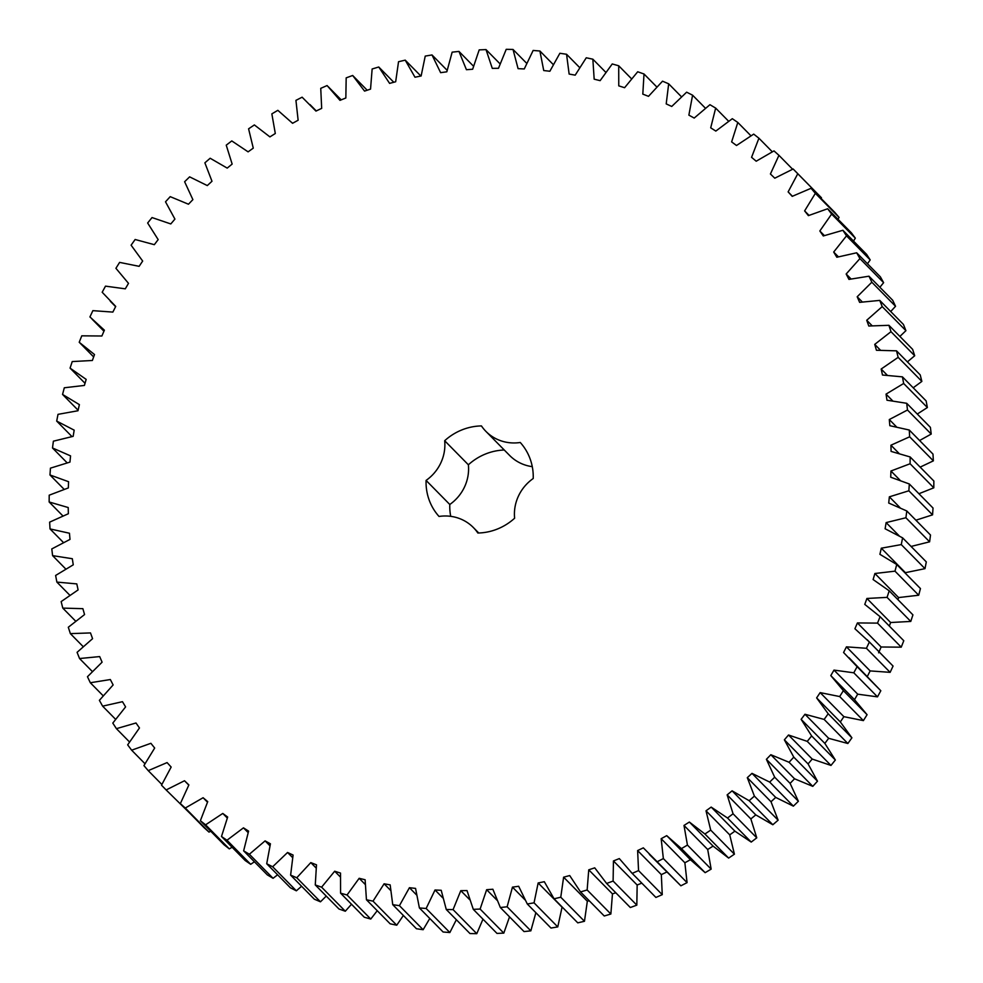 <?xml version="1.0" encoding="UTF-8"?>
<svg xmlns="http://www.w3.org/2000/svg" width="983" height="983" viewBox="0 0 983 983"><rect width="100%" height="100%" fill="white"/><g stroke="black" fill="none" stroke-linecap="round" stroke-linejoin="round"><path stroke-width="1.47" d="M310.8 862.607L296.768 877.758L320.47 901.816L314.327 899.187L290.624 875.128L293.081 855.05L287.564 852.482L272.66 866.76L266.712 863.75L270.423 843.807L265.091 840.883L249.363 854.239L243.637 850.848L248.588 831.114L243.465 827.846L226.975 840.244L221.494 836.484L227.663 817.033L222.772 813.445L205.594 824.823L200.372 820.719L207.732 801.624L203.1 797.729L185.283 808.026L180.356 803.602L188.871 784.95L184.509 780.748L166.139 789.951L161.507 785.196L171.165 767.059L167.085 762.587L148.236 770.647L143.923 765.597L154.675 748.038L150.891 743.308L131.636 750.189L127.667 744.856L139.463 727.961L135.998 722.984L116.412 728.661L112.799 723.083L125.591 706.9L122.47 701.69L102.625 706.15L99.381 700.338L113.131 684.942L110.342 679.536L90.313 682.743L87.462 676.722L102.097 662.173L99.676 656.583L79.549 658.536L77.079 652.331L92.574 638.68L90.497 632.929L70.358 633.63L68.306 627.252L84.563 614.559L82.867 608.674L62.789 608.108L61.143 601.596L78.112 589.911L76.797 583.902L56.867 582.083L55.626 575.46L73.258 564.82L72.324 558.725L52.603 555.641L51.792 548.932L70.002 539.397L69.449 533.241L50.022 528.915L49.642 522.145L68.355 513.728L68.208 507.535L49.15 501.981L49.199 495.186L68.331 487.937L68.577 481.719L49.973 474.961L50.44 468.154L69.94 462.108L70.567 455.891L52.492 447.965L53.389 441.183L73.16 436.341L74.18 430.161L56.695 421.093L58.009 414.347L77.989 410.747L79.39 404.627L62.556 394.441L64.3 387.781L84.403 385.434L86.172 379.389L70.076 368.134L72.226 361.572L92.377 360.478L94.515 354.544L79.218 342.268L81.761 335.83L101.876 336.002L104.382 330.19L89.932 316.931L92.869 310.653L112.861 312.09L115.724 306.426L102.183 292.246L105.5 286.139L125.296 288.83L128.503 283.35L115.92 268.298L119.607 262.387L139.131 266.332L142.67 261.048L131.095 245.185L135.138 239.496L154.319 244.681L158.165 239.606L147.647 222.994L152.033 217.562L170.784 223.94L174.925 219.098L165.513 201.81L170.219 196.649L188.466 204.218L192.889 199.635L184.62 181.732L189.621 176.854L207.29 185.578L211.984 181.265L204.882 162.822L210.165 158.251L227.208 168.105L232.148 164.075L226.237 145.165L231.779 140.925L248.109 151.849L253.27 148.138L248.588 128.822L254.364 124.927L269.92 136.895L275.301 133.504L271.849 113.868L277.845 110.329L292.565 123.293L298.132 120.233L295.932 100.364L302.125 97.194L315.948 111.091L321.674 108.376L320.741 88.347L327.093 85.558L339.983 100.352L345.844 97.993L346.176 77.866L352.676 75.482L364.558 91.1L370.542 89.109L372.139 68.982L378.75 67.004L389.6 83.383L395.67 81.761L398.533 61.72L405.229 60.147L414.986 77.227L421.129 75.986L425.234 56.092L432.004 54.95L440.63 72.668L446.823 71.808L452.155 52.148L458.963 51.423L466.434 69.707L472.651 69.24L479.188 49.887L486.007 49.592L492.286 68.368L498.492 68.282L506.22 49.322L513.015 49.445L518.078 68.65L524.271 68.957L533.142 50.452L539.9 51.005L543.734 70.543L549.866 71.243L559.868 53.279L566.552 54.262L569.132 74.057L575.19 75.15L586.261 57.788L592.847 59.189L594.174 79.181L600.134 80.643L612.237 63.956L618.712 65.775L618.762 85.865L624.598 87.708L637.697 71.771L644.012 73.995L642.808 94.122L648.497 96.334L662.53 81.184L668.673 83.813L666.204 103.891L671.733 106.459L686.638 92.181L692.585 95.191L688.874 115.134L694.195 118.058L709.935 104.702L715.661 108.093L710.709 127.827L715.821 131.083L732.31 118.697L737.803 122.457L731.635 141.908L736.513 145.496L753.703 134.118L758.925 138.222L751.565 157.317L756.197 161.212L774.002 150.903L778.941 155.339L770.414 173.991L774.788 178.193L793.146 168.99L797.778 173.745L788.133 191.882L792.212 196.354L811.061 188.294L815.362 193.344L804.622 210.903L808.395 215.633L827.661 208.752L831.618 214.085L819.834 230.98L823.287 235.957L842.886 230.28L846.498 235.859L833.695 252.041L836.828 257.251L856.672 252.791L859.916 258.603L846.166 273.999L848.956 279.405L868.972 276.198L871.835 282.219L857.188 296.768L859.621 302.359L879.748 300.405L882.206 306.61L866.723 320.261L868.788 326.012L888.927 325.312L890.991 331.689L874.735 344.382L876.431 350.267L896.508 350.833L898.155 357.345L881.173 369.03L882.488 375.027L902.431 376.858L903.66 383.481L886.039 394.122L886.973 400.216L906.695 403.288L907.493 410.009L889.296 419.544L889.836 425.7L909.263 430.026L909.644 436.796L890.942 445.213L891.09 451.406L910.147 456.96L910.098 463.755L890.954 471.004L890.721 477.222L909.324 483.98L908.845 490.787L889.357 496.833L888.718 503.038L906.805 510.976L905.908 517.758L886.125 522.6L885.118 528.768L902.603 537.848L901.276 544.594L881.309 548.195L879.908 554.314L896.729 564.5L894.997 571.16L874.895 573.507L873.113 579.552L889.21 590.808L887.059 597.369L866.92 598.463L864.77 604.398L880.08 616.673L877.524 623.111L857.422 622.939L854.915 628.751L869.365 642.01L866.428 648.288L846.437 646.851L843.574 652.503L857.115 666.695L853.797 672.802L833.989 670.099L830.795 675.591L843.377 690.644L839.679 696.554L820.154 692.61L816.627 697.893L828.19 713.756L824.147 719.433L804.979 714.26L801.133 719.335L811.639 735.948L807.264 741.379L788.513 735.001L784.373 739.83L793.773 757.131L789.079 762.292L770.832 754.723L766.396 759.306L774.678 777.209L769.677 782.087L751.995 773.363L747.301 777.676L754.403 796.119L749.132 800.69L732.089 790.836L727.15 794.866L733.06 813.777L727.518 818.016L711.188 807.092L706.015 810.803L710.709 830.119L704.922 834.014L689.366 822.046L683.996 825.437L687.436 845.073L681.452 848.612L666.72 835.648L661.166 838.708L663.353 858.577L657.172 861.747L643.337 847.85L637.623 850.565L638.545 870.594L632.192 873.383L619.315 858.589L613.441 860.948L613.109 881.063L606.622 883.459L594.727 867.842L588.743 869.832L587.146 889.959L580.535 891.937L569.698 875.558L563.615 877.18L560.765 897.221L554.068 898.794L544.312 881.702L538.156 882.955L534.052 902.836L527.293 903.991L518.668 886.273L512.462 887.133L507.13 906.793L500.335 907.518L492.864 889.234L486.646 889.701L480.109 909.054L473.29 909.349L467.011 890.573L460.794 890.659L453.077 909.619L446.27 909.496L441.207 890.291L435.027 889.984L426.143 908.489L419.397 907.936L415.563 888.399L409.419 887.698L399.43 905.662L392.745 904.679L390.165 884.884L384.107 883.791L373.024 901.153L366.438 899.752L365.123 879.76L359.164 878.298L347.048 894.985L340.585 893.166L340.523 873.076L334.687 871.221L321.601 887.17L315.273 884.946L316.489 864.819L310.8 862.607L316.096 867.989M296.768 877.758L290.624 875.128M326.245 896.078L320.47 901.816M291.767 122.482L292.565 123.293L291.767 122.482M691.233 860.518L666.72 835.648M426.081 480.417A42.392 40.266 135.4 0 0 444.672 440.728A54.937 52.185 135.4 0 1 481.437 425.922A42.392 40.266 135.4 0 0 485.909 431.377A42.392 40.266 135.4 0 0 520.265 442.485A54.937 52.185 135.4 0 1 533.216 478.512A42.392 40.266 135.4 0 0 514.625 518.213A54.937 52.185 135.4 0 1 477.849 533.019A42.392 40.266 135.4 0 0 473.376 527.552A42.392 40.266 135.4 0 0 439.032 516.456A54.937 52.185 135.4 0 1 426.081 480.417L449.784 504.488A42.392 40.266 135.4 0 0 468.375 464.787A54.937 52.185 135.4 0 1 504.254 450.005M301.572 886.248L296.362 890.819L290.415 887.809L266.712 863.75M277.599 874.809L273.065 878.298L267.339 874.907L243.637 850.848M254.413 861.796L250.69 864.303L245.197 860.543L221.494 836.484M232.086 847.248L229.297 848.882L224.075 844.778L200.372 820.719M210.718 831.225L208.998 832.097L204.059 827.661L180.356 803.602M190.383 813.777L166.139 789.951M793.146 168.99L821.493 197.804L821.149 198.541M811.061 188.294L834.764 212.353L839.077 217.403L838.057 219.307M827.661 208.752L851.364 232.811L855.333 238.144L853.514 241.068M842.886 230.28L866.588 254.339L870.201 259.917L867.473 263.751M856.672 252.791L880.375 276.85L883.619 282.662L879.883 287.269M868.972 276.198L892.687 300.257L895.538 306.278L890.709 311.525M879.748 300.405L903.451 324.464L905.921 330.669L899.887 336.432M888.927 325.312L912.642 349.37L914.694 355.748L907.395 361.891M896.508 350.833L920.211 374.892L921.857 381.404L913.207 387.794M902.431 376.858L926.133 400.917L927.374 407.54L917.286 414.04M906.695 403.288L930.397 427.359L931.208 434.068L919.609 440.519M909.263 430.026L932.978 454.085L933.359 460.855L920.162 467.122M910.147 456.96L933.85 481.019L933.801 487.814L918.933 493.724M909.324 483.98L933.027 508.039L932.56 514.846L915.898 520.204M906.805 510.976L930.508 535.035L929.611 541.817L911.069 546.45M902.603 537.848L926.305 561.907L924.991 568.653L904.888 572.782M896.729 564.5L920.444 588.559L918.7 595.219L898.597 597.566L897.97 599.691M889.21 590.808L912.924 614.866L910.774 621.428L890.623 622.522L889.345 626.073M880.08 616.673L903.782 640.732L901.239 647.17L881.124 646.998L878.618 652.81M867.178 639.736L893.068 666.069L890.131 672.347L870.139 670.91L867.276 676.574M848.98 657.664L880.817 690.754L877.5 696.861L857.704 694.17L854.497 699.65L867.08 714.702L863.393 720.613L843.869 716.668L840.33 721.952L851.905 737.815L847.862 743.504L828.681 738.319L824.835 743.394L835.353 760.006L830.967 765.438L812.216 759.06L808.075 763.902L817.487 781.19L812.781 786.351L794.534 778.782L790.111 783.365L798.38 801.268L793.379 806.146L775.71 797.422L771.016 801.735L778.118 820.178L772.835 824.749L755.792 814.895L750.852 818.925L756.763 837.835L751.221 842.075L734.891 831.151L729.73 834.862L734.412 854.178L728.636 858.073L713.08 846.105L707.699 849.496L711.151 869.132L705.155 872.671L690.435 859.707L684.868 862.767L687.068 882.636L680.875 885.806L649.333 854.387M667.052 871.909L661.326 874.624L662.259 894.653L655.907 897.442L631.135 872.314M641.801 883.139L637.156 885.007L636.824 905.134L630.324 907.518L606.622 883.459M615.8 892.773L612.458 893.891L610.861 914.018L604.25 915.996L580.535 891.937M589.21 900.735L587.33 901.239L584.467 921.28L577.771 922.853L554.068 898.794M562.104 906.965L557.766 926.908L550.996 928.05L527.293 903.991M535.87 912.703L530.845 930.852L524.037 931.577L500.335 907.518M509.526 916.844L503.812 933.113L496.993 933.408L473.29 909.349M482.972 919.179L476.78 933.678L469.985 933.555L446.27 909.496M456.345 919.719L449.858 932.548L443.1 931.995L419.397 907.936M429.78 918.478L423.132 929.721L416.448 928.738L392.745 904.679M403.374 915.468L396.739 925.212L390.153 923.811L366.438 899.752M377.239 910.713L370.763 919.044L364.288 917.225L340.585 893.166M351.496 904.237L345.303 911.229L338.988 909.005L315.273 884.946M450.718 516.345A54.937 52.185 135.4 0 1 449.784 504.488M532.282 466.655A42.392 40.266 135.4 0 1 509.624 455.448L485.909 431.377M287.564 852.482L292.602 857.594M272.66 866.76L296.362 890.819M321.601 887.17L345.303 911.229M334.687 871.221L340.302 876.922M265.091 840.883L269.92 845.773M249.363 854.239L273.065 878.298M347.048 894.985L370.763 919.044M359.164 878.298L365.16 884.381M243.465 827.846L248.109 832.564M226.975 840.244L250.69 864.303M373.024 901.153L396.739 925.212M384.107 883.791L390.57 890.365M222.772 813.445L227.27 818.016M205.594 824.823L229.297 848.882M399.43 905.662L423.132 929.721M409.419 887.698L416.497 894.874M203.1 797.729L207.474 802.177M185.283 808.026L208.998 832.097M426.143 908.489L449.858 932.548M435.027 889.984L442.854 897.946M184.509 780.748L188.785 785.098M453.077 909.619L476.78 933.678M460.794 890.659L469.653 899.654M148.236 770.647L161.851 784.459M480.109 909.054L503.812 933.113M486.646 889.701L496.943 900.158M131.636 750.189L144.943 763.693M507.13 906.793L530.845 930.852M512.462 887.133L524.959 899.814M116.412 728.661L129.486 741.932M534.052 902.836L557.766 926.908M538.156 882.955L561.871 907.014M102.625 706.15L115.527 719.249M560.765 897.221L584.467 921.28M563.615 877.18L587.33 901.239M90.313 682.743L103.117 695.731M587.146 889.959L610.861 914.018M588.743 869.832L612.458 893.891M79.549 658.536L92.291 671.475M613.109 881.063L636.824 905.134M613.441 860.948L637.156 885.007M632.192 873.383L655.907 897.442M70.358 633.63L83.113 646.568M638.545 870.594L662.259 894.653M637.623 850.565L661.326 874.624M657.172 861.747L680.875 885.806M62.789 608.108L75.605 621.109M663.353 858.577L687.068 882.636M661.166 838.708L684.868 862.767M681.452 848.612L705.155 872.671M56.867 582.083L69.793 595.207M687.436 845.073L711.151 869.132M683.996 825.437L707.699 849.496M689.366 822.046L713.08 846.105M704.922 834.014L728.636 858.073M52.603 555.641L65.714 568.96M710.709 830.119L734.412 854.178M706.015 810.803L729.73 834.862M711.188 807.092L734.891 831.151M727.518 818.016L751.221 842.075M50.022 528.915L63.391 542.481M733.06 813.777L756.763 837.835M727.15 794.866L750.852 818.925M732.089 790.836L755.792 814.895M749.132 800.69L772.835 824.749M49.15 501.981L62.838 515.878M754.403 796.119L778.118 820.178M747.301 777.676L771.016 801.735M751.995 773.363L775.71 797.422M769.677 782.087L793.379 806.146M49.973 474.961L64.067 489.276M774.678 777.209L798.38 801.268M766.396 759.306L790.111 783.365M770.832 754.723L794.534 778.782M789.079 762.292L812.781 786.351M52.492 447.965L67.102 462.796M793.773 757.131L817.487 781.19M784.373 739.83L808.075 763.902M788.513 735.001L812.216 759.06M807.264 741.379L830.967 765.438M56.695 421.093L71.931 436.55M811.639 735.948L835.353 760.006M801.133 719.335L824.835 743.394M804.979 714.26L828.681 738.319M824.147 719.433L847.862 743.504M62.556 394.441L78.112 410.218M828.19 713.756L851.905 737.815M816.627 697.893L840.33 721.952M820.154 692.61L843.869 716.668M839.679 696.554L863.393 720.613M70.076 368.134L85.029 383.309M843.377 690.644L867.08 714.702M830.795 675.591L854.497 699.65L830.795 675.591M833.989 670.099L857.704 694.17M853.797 672.802L877.5 696.861M79.218 342.268L93.655 356.927M857.115 666.695L880.817 690.754M846.437 646.851L870.139 670.91M866.428 648.288L890.131 672.347M869.365 642.01L893.068 666.069M857.422 622.939L881.124 646.998M877.524 623.111L901.239 647.17M866.92 598.463L890.623 622.522M887.059 597.369L910.774 621.428M874.895 573.507L898.597 597.566M894.997 571.16L918.7 595.219M881.309 548.195L905.011 572.253M901.276 544.594L924.991 568.653M886.125 522.6L899.113 535.784M905.908 517.758L929.611 541.817M889.357 496.833L899.949 507.584M908.845 490.787L932.56 514.846M890.954 471.004L900.023 480.208M910.098 463.755L933.801 487.814M890.942 445.213L898.929 453.31M909.644 436.796L933.359 460.855M889.296 419.544L896.484 426.843M907.493 410.009L931.208 434.068M886.039 394.122L892.601 400.781M903.66 383.481L927.374 407.54M881.173 369.03L887.244 375.199M898.155 357.345L921.857 381.404M874.735 344.382L880.399 350.132M890.991 331.689L914.694 355.748M866.723 320.261L872.068 325.692M882.206 306.61L905.921 330.669M352.676 75.482L367.2 90.227M857.188 296.768L862.275 301.928M871.835 282.219L895.538 306.278M378.75 67.004L393.79 82.265M846.166 273.999L851.02 278.926M859.916 258.603L883.619 282.662M405.229 60.147L420.896 76.035M833.695 252.041L838.376 256.784M846.498 235.859L870.201 259.917M432.004 54.95L447.13 70.297M819.834 230.98L824.356 235.576M831.618 214.085L855.333 238.144M458.963 51.423L473.474 66.156M804.622 210.903L809.021 215.363M815.362 193.344L839.077 217.403M486.007 49.592L500.028 63.821M788.133 191.882L792.421 196.244M797.778 173.745L821.493 197.804M513.015 49.445L526.655 63.281M778.941 155.339L792.617 169.223M539.9 51.005L553.22 64.522M758.925 138.222L772.282 151.775M566.552 54.262L579.626 67.532M737.803 122.457L750.914 135.752M592.847 59.189L605.761 72.287M715.661 108.093L728.587 121.204M618.712 65.775L631.504 78.763M692.585 95.191L705.401 108.191M644.012 73.995L656.755 86.922M668.673 83.813L681.428 96.752M444.672 440.728L468.375 464.787M103.94 331.21L92.119 319.205M115.613 306.659L110.305 301.277M316.268 110.944L309.964 104.554M341.199 99.861L328.162 86.627M478.746 532.995L473.376 527.552"/></g></svg>
